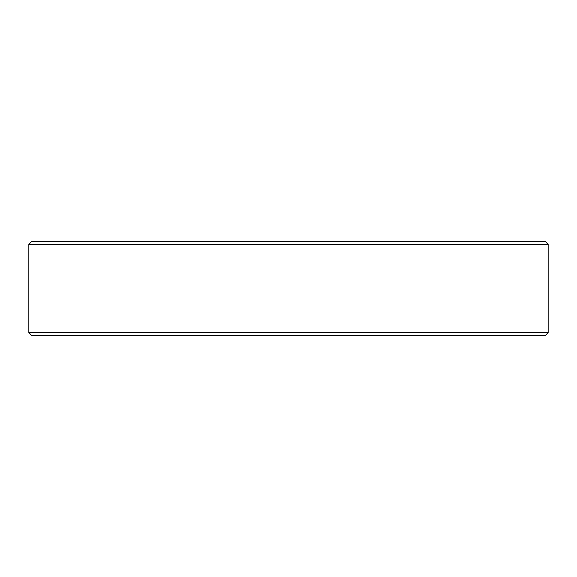 <?xml version="1.0" encoding="UTF-8"?>
<svg xmlns="http://www.w3.org/2000/svg" width="577" height="577" viewBox="0 0 577 577"><rect width="100%" height="100%" fill="white"/><g stroke="black" fill="none" stroke-linecap="round" stroke-linejoin="round"><path stroke-width="0.87" d="M28.85 244.359L31.814 241.395L545.186 241.395L548.15 244.359L28.85 244.359L28.85 332.64L548.15 332.64L545.186 335.605L31.814 335.605L28.85 332.64M548.15 244.359L548.15 332.64"/></g></svg>
